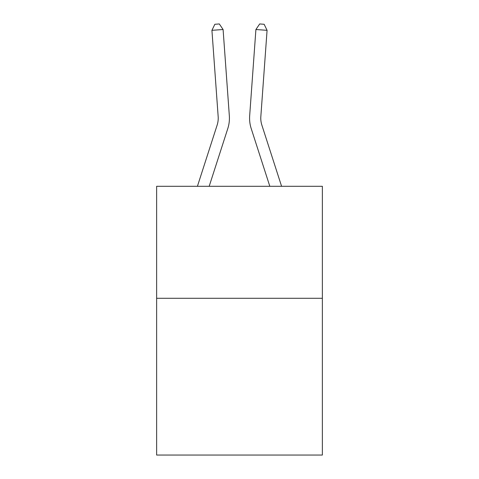 <?xml version="1.0" encoding="UTF-8"?>
<svg xmlns="http://www.w3.org/2000/svg" width="479" height="479" viewBox="0 0 479 479"><rect width="100%" height="100%" fill="white"/><g stroke="black" fill="none" stroke-linecap="round" stroke-linejoin="round"><path stroke-width="0.72" d="M322.367 298.279L322.367 455.05L156.633 455.05L156.633 186.301L322.367 186.301L322.367 298.279L156.633 298.279M197.414 186.301L217.143 125.091A22.393 22.393 -36.9 0 0 218.167 116.601L211.928 30.321L223.094 29.518L229.333 115.792A33.596 33.596 158.7 0 1 227.8 128.528L209.179 186.301M281.586 186.301L261.857 125.091A22.393 22.393 36.9 0 1 260.833 116.601L267.072 30.321L255.906 29.518L249.667 115.792A33.596 33.596 -158.7 0 0 251.2 128.528L269.821 186.301M217.143 125.091A22.393 22.393 -21.3 0 0 218.167 116.601A22.393 22.393 -21.3 0 1 217.143 125.091A22.393 22.393 -21.3 0 0 218.167 116.601A22.393 22.393 -21.3 0 1 217.143 125.091A22.393 22.393 -21.3 0 0 218.167 116.601A22.393 22.393 -21.3 0 1 217.143 125.091A22.393 22.393 -21.3 0 0 218.167 116.601A22.393 22.393 -21.3 0 1 217.143 125.091A22.393 22.393 -21.3 0 0 218.167 116.601A22.393 22.393 -21.3 0 1 217.143 125.091A22.393 22.393 -21.3 0 0 218.167 116.601A22.393 22.393 -21.3 0 1 217.143 125.091A22.393 22.393 -21.3 0 0 218.167 116.601A22.393 22.393 -21.3 0 1 217.143 125.091A22.393 22.393 -21.3 0 0 218.167 116.601A22.393 22.393 -21.3 0 1 217.143 125.091A22.393 22.393 -21.3 0 0 218.167 116.601A22.393 22.393 -21.3 0 1 217.143 125.091A22.393 22.393 -21.3 0 0 218.167 116.601A22.393 22.393 -21.3 0 1 217.143 125.091A22.393 22.393 -21.3 0 0 218.167 116.601A22.393 22.393 -21.3 0 1 217.143 125.091A22.393 22.393 -21.3 0 0 218.167 116.601A22.393 22.393 -21.3 0 1 217.143 125.091A22.393 22.393 -21.3 0 0 218.167 116.601A22.393 22.393 -21.3 0 1 217.143 125.091A22.393 22.393 -21.3 0 0 218.167 116.601A22.393 22.393 -21.3 0 1 217.143 125.091A22.393 22.393 -21.3 0 0 218.167 116.601A22.393 22.393 -21.3 0 1 217.143 125.091A22.393 22.393 -21.3 0 0 218.167 116.601A22.393 22.393 -21.3 0 1 217.143 125.091A22.393 22.393 -21.3 0 0 218.167 116.601A22.393 22.393 -21.3 0 1 217.143 125.091A22.393 22.393 -21.3 0 0 218.167 116.601A22.393 22.393 -21.3 0 1 217.143 125.091A22.393 22.393 -21.3 0 0 218.167 116.601A22.393 22.393 -21.3 0 1 217.143 125.091A22.393 22.393 -21.3 0 0 218.167 116.601A22.393 22.393 -21.3 0 1 217.143 125.091A22.393 22.393 -21.3 0 0 218.167 116.601A22.393 22.393 -21.3 0 1 217.143 125.091A22.393 22.393 -21.3 0 0 218.167 116.601A22.393 22.393 -21.3 0 1 217.143 125.091A22.393 22.393 -21.3 0 0 218.167 116.601A22.393 22.393 -21.3 0 1 217.143 125.091A22.393 22.393 -21.3 0 0 218.167 116.601A22.393 22.393 -21.3 0 1 217.143 125.091A22.393 22.393 -21.3 0 0 218.167 116.601A22.393 22.393 -21.3 0 1 217.143 125.091M261.857 125.091A22.393 22.393 21.3 0 1 260.833 116.601A22.393 22.393 21.3 0 0 261.857 125.091A22.393 22.393 21.3 0 1 260.833 116.601A22.393 22.393 21.3 0 0 261.857 125.091A22.393 22.393 21.3 0 1 260.833 116.601A22.393 22.393 21.3 0 0 261.857 125.091A22.393 22.393 21.3 0 1 260.833 116.601A22.393 22.393 21.3 0 0 261.857 125.091A22.393 22.393 21.3 0 1 260.833 116.601A22.393 22.393 21.3 0 0 261.857 125.091A22.393 22.393 21.3 0 1 260.833 116.601A22.393 22.393 21.3 0 0 261.857 125.091A22.393 22.393 21.3 0 1 260.833 116.601A22.393 22.393 21.3 0 0 261.857 125.091A22.393 22.393 21.3 0 1 260.833 116.601A22.393 22.393 21.3 0 0 261.857 125.091A22.393 22.393 21.3 0 1 260.833 116.601A22.393 22.393 21.3 0 0 261.857 125.091A22.393 22.393 21.3 0 1 260.833 116.601A22.393 22.393 21.3 0 0 261.857 125.091A22.393 22.393 21.3 0 1 260.833 116.601A22.393 22.393 21.3 0 0 261.857 125.091A22.393 22.393 21.3 0 1 260.833 116.601A22.393 22.393 21.3 0 0 261.857 125.091A22.393 22.393 21.3 0 1 260.833 116.601A22.393 22.393 21.3 0 0 261.857 125.091A22.393 22.393 21.3 0 1 260.833 116.601A22.393 22.393 21.3 0 0 261.857 125.091A22.393 22.393 21.3 0 1 260.833 116.601A22.393 22.393 21.3 0 0 261.857 125.091A22.393 22.393 21.3 0 1 260.833 116.601A22.393 22.393 21.3 0 0 261.857 125.091A22.393 22.393 21.3 0 1 260.833 116.601A22.393 22.393 21.3 0 0 261.857 125.091A22.393 22.393 21.3 0 1 260.833 116.601A22.393 22.393 21.3 0 0 261.857 125.091A22.393 22.393 21.3 0 1 260.833 116.601A22.393 22.393 21.3 0 0 261.857 125.091A22.393 22.393 21.3 0 1 260.833 116.601A22.393 22.393 21.3 0 0 261.857 125.091A22.393 22.393 21.3 0 1 260.833 116.601A22.393 22.393 21.3 0 0 261.857 125.091A22.393 22.393 21.3 0 1 260.833 116.601A22.393 22.393 21.3 0 0 261.857 125.091A22.393 22.393 21.3 0 1 260.833 116.601A22.393 22.393 21.3 0 0 261.857 125.091A22.393 22.393 21.3 0 1 260.833 116.601A22.393 22.393 21.3 0 0 261.857 125.091A22.393 22.393 21.3 0 1 260.833 116.601A22.393 22.393 21.3 0 0 261.857 125.091M255.906 29.518L249.667 115.792L255.906 29.518L249.667 115.792L255.906 29.518L249.667 115.792L255.906 29.518L249.667 115.792L255.906 29.518L249.667 115.792L255.906 29.518L249.667 115.792L255.906 29.518L249.667 115.792L255.906 29.518L249.667 115.792L255.906 29.518L249.667 115.792L255.906 29.518L249.667 115.792L255.906 29.518L249.667 115.792L255.906 29.518L249.667 115.792L255.906 29.518L249.667 115.792L255.906 29.518L249.667 115.792L255.906 29.518L249.667 115.792L255.906 29.518L249.667 115.792L255.906 29.518L249.667 115.792L255.906 29.518L249.667 115.792L255.906 29.518L249.667 115.792L255.906 29.518L249.667 115.792L255.906 29.518L249.667 115.792L255.906 29.518L249.667 115.792L255.906 29.518L249.667 115.792L255.906 29.518L249.667 115.792L255.906 29.518L249.667 115.792L255.906 29.518L259.678 23.95L264.145 24.273L267.072 30.321M211.928 30.321L214.855 24.273L219.322 23.95L223.094 29.518"/></g></svg>

